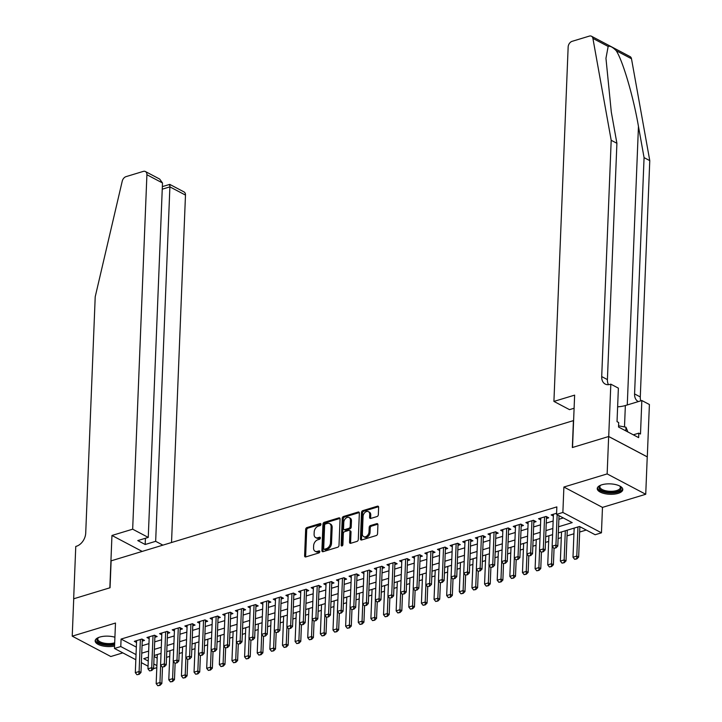 <?xml version="1.0" encoding="UTF-8"?>
<svg xmlns="http://www.w3.org/2000/svg" width="722" height="722" viewBox="0 0 722 722"><rect width="100%" height="100%" fill="white"/><g stroke="black" fill="none" stroke-linecap="round" stroke-linejoin="round"><path stroke-width="1.08" d="M320.956 524.334A1.128 0.785 -62.2 0 0 320.135 523.567L306.958 527.565A1.606 1.119 -62.2 0 0 305.659 529.407L304.603 555.832A1.606 1.119 -62.2 0 0 305.09 556.879A1.606 1.119 -62.2 0 0 305.776 556.924L318.953 552.926A1.128 0.785 -62.2 0 0 319.034 550.877L317.328 551.391A5.144 3.574 -62.2 0 1 315.117 551.247A5.144 3.574 -62.2 0 1 313.556 547.899L313.637 545.697A5.144 3.574 -62.2 0 1 317.797 539.794L319.503 539.28A1.128 0.785 -62.2 0 0 319.584 537.222L317.879 537.737A5.144 3.574 -62.2 0 1 315.667 537.592A5.144 3.574 -62.2 0 1 314.097 534.244L314.187 532.042A5.144 3.574 -62.2 0 1 318.348 526.139L320.054 525.625A1.128 0.785 -62.2 0 0 320.956 524.334M601.886 484.778A12.788 5.207 -177.7 0 0 597.247 488.559A12.788 5.207 -177.7 0 0 604.485 493.586A12.788 5.207 -177.7 0 0 618.158 493.361A12.788 5.207 -177.7 0 0 622.797 489.588A12.788 5.207 -177.7 0 0 615.559 484.561A12.788 5.207 -177.7 0 0 601.886 484.778M114.915 637.228A12.788 5.207 -177.7 0 0 99.807 637.066A12.788 5.207 -177.7 0 0 95.16 640.847A12.788 5.207 -177.7 0 0 101.576 645.667A12.788 5.207 -177.7 0 0 114.563 646.037M377.028 516.537A1.606 1.119 -62.2 0 0 378.328 514.687L378.626 507.277A1.606 1.119 -62.2 0 0 378.138 506.23A1.606 1.119 -62.2 0 0 377.444 506.185L362.814 510.625A1.606 1.119 -62.2 0 0 361.514 512.467L360.449 538.892A1.606 1.119 -62.2 0 0 360.946 539.939A1.606 1.119 -62.2 0 0 361.632 539.984L376.261 535.543A1.606 1.119 -62.2 0 0 377.561 533.702L377.922 524.75A1.606 1.119 -62.2 0 0 377.435 523.703A1.606 1.119 -62.2 0 0 376.74 523.658L370.476 525.553A1.606 1.119 -62.2 0 0 369.186 527.394L369.005 531.834A4.305 2.987 -62.2 0 1 367.092 535.85A4.305 2.987 -62.2 0 1 363.68 536.654A4.305 2.987 -62.2 0 1 362.372 533.847L363.067 516.456A4.305 2.987 -62.2 0 1 364.98 512.439A4.305 2.987 -62.2 0 1 368.391 511.645A4.305 2.987 -62.2 0 1 369.7 514.443L369.583 517.34A1.606 1.119 -62.2 0 0 370.07 518.387A1.606 1.119 -62.2 0 0 370.765 518.432L377.028 516.537M608.655 436.521L647.237 456.882L645.73 494.272L607.148 473.912L608.655 436.521L572.338 447.541L573.421 420.619L111.125 560.841L110.042 587.753L73.725 598.773L72.227 636.163L115.484 623.041L114.464 648.464L120.782 646.551L121.079 639.069L556.852 506.898L556.554 514.371L562.871 512.458L601.453 532.818L595.136 534.731L579.495 526.482L558.332 532.899M607.148 473.912L563.891 487.034L562.871 512.458M340.062 518.974A1.606 1.119 -62.2 0 0 339.575 517.927A1.606 1.119 -62.2 0 0 338.889 517.882L324.259 522.322A1.606 1.119 -62.2 0 0 322.96 524.163L321.895 550.588A1.606 1.119 -62.2 0 0 322.382 551.635A1.606 1.119 -62.2 0 0 323.077 551.68L337.706 547.24A1.606 1.119 -62.2 0 0 339.006 545.399L340.062 518.974M343.537 516.474L358.166 512.033A1.606 1.119 -62.2 0 1 358.852 512.078A1.606 1.119 -62.2 0 1 359.348 513.125L358.283 539.551A1.606 1.119 -62.2 0 1 356.984 541.392L350.721 543.296A1.606 1.119 -62.2 0 1 350.035 543.251A1.606 1.119 -62.2 0 1 349.547 542.204L349.971 531.482A1.606 1.119 -62.2 0 0 349.484 530.435A1.606 1.119 -62.2 0 0 348.789 530.39L344.638 531.654A1.606 1.119 -62.2 0 0 343.338 533.495L342.896 544.65A1.128 0.785 -62.2 0 1 341.154 545.182L342.237 518.315A1.606 1.119 -62.2 0 1 343.537 516.474L344.575 517.024L359.204 512.584L358.166 512.033M72.227 636.163L110.809 656.524L122.821 652.878M142.243 641.1L144.508 640.414L141.9 639.033L134.328 641.335L136.521 642.499M154.869 637.273L157.143 636.578L154.535 635.207L146.954 637.508L149.156 638.663M167.504 633.438L169.769 632.752L167.17 631.371L159.589 633.672L161.782 634.837M180.13 629.611L182.404 628.916L179.796 627.544L172.215 629.846L174.417 631.001M192.765 625.775L195.039 625.09L192.431 623.709L184.85 626.01L187.043 627.174M205.391 621.949L207.665 621.254L205.057 619.882L197.485 622.183L199.678 623.339M218.026 618.113L220.3 617.427L217.692 616.047L210.111 618.348L212.313 619.512M230.661 614.287L232.926 613.592L230.318 612.22L222.746 614.521L224.939 615.676M243.287 610.451L245.561 609.765L242.953 608.384L235.372 610.686L237.574 611.85M255.922 606.624L258.187 605.929L255.588 604.558L248.007 606.859L250.2 608.014M268.548 602.789L270.822 602.103L268.214 600.722L260.633 603.023L262.835 604.188M281.183 598.962L283.457 598.267L280.849 596.895L273.268 599.197L275.461 600.352M293.809 595.127L296.083 594.441L293.475 593.06L285.894 595.361L288.096 596.525M306.444 591.3L308.718 590.605L306.11 589.233L298.529 591.535L300.731 592.69M319.07 587.464L321.344 586.778L318.736 585.398L311.164 587.699L313.357 588.863M331.705 583.638L333.979 582.943L331.371 581.571L323.79 583.872L325.992 585.028M344.34 579.802L346.605 579.116L343.997 577.735L336.425 580.037L338.618 581.201M356.966 575.976L359.24 575.281L356.632 573.909L349.051 576.21L351.253 577.365M369.601 572.14L371.866 571.454L369.267 570.073L361.686 572.375L363.879 573.539M382.227 568.313L384.501 567.618L381.893 566.247L374.312 568.548L376.514 569.703M394.862 564.478L397.136 563.792L394.528 562.411L386.947 564.712L389.149 565.877M407.488 560.651L409.762 559.956L407.154 558.584L399.582 560.886L401.775 562.041M420.123 556.815L422.397 556.13L419.789 554.749L412.208 557.05L414.41 558.214M432.758 552.989L435.023 552.294L432.415 550.922L424.843 553.223L427.036 554.379M445.384 549.153L447.658 548.467L445.05 547.086L437.469 549.388L439.671 550.552M458.019 545.327L460.284 544.632L457.685 543.26L450.104 545.561L452.297 546.716M470.645 541.491L472.919 540.805L470.311 539.424L462.73 541.726L464.932 542.89M483.28 537.664L485.554 536.969L482.946 535.598L475.365 537.899L477.558 539.054M495.906 533.829L498.18 533.143L495.572 531.762L488 534.063L490.193 535.228M508.541 530.002L510.815 529.307L508.207 527.935L500.626 530.237L502.828 531.392M521.176 526.167L523.441 525.481L520.833 524.1L513.261 526.401L515.454 527.565M533.802 522.34L536.076 521.645L533.468 520.273L525.887 522.575L528.089 523.73M546.437 518.504L548.702 517.818L546.103 516.438L538.522 518.739L540.715 519.903M121.079 639.069L136.341 647.12M142.054 645.712L148.958 643.618M154.689 641.876L161.584 639.782M167.314 638.049L174.219 635.956M179.949 634.214L186.845 632.12M192.575 630.387L199.48 628.293M205.21 626.552L212.115 624.458M217.836 622.725L224.741 620.631M230.471 618.889L237.376 616.796M243.106 615.063L250.002 612.969M255.732 611.227L262.637 609.133M268.367 607.401L275.262 605.307M280.993 603.565L287.897 601.471M293.628 599.729L300.532 597.645M306.254 595.903L313.158 593.809M318.889 592.067L325.793 589.982M331.524 588.24L338.419 586.147M344.15 584.405L351.054 582.32M356.785 580.578L363.68 578.484M369.411 576.743L376.315 574.658M382.046 572.916L388.95 570.822M394.672 569.08L401.576 566.996M407.307 565.254L414.211 563.16M419.933 561.418L426.837 559.333M432.568 557.592L439.472 555.498M445.203 553.756L452.098 551.671M457.829 549.929L464.733 547.836M470.464 546.094L477.359 544M483.09 542.267L489.994 540.173M495.725 538.432L502.629 536.338M508.351 534.605L515.255 532.511M520.986 530.769L527.89 528.675M533.621 526.943L540.516 524.849M546.247 523.107L553.151 521.013M558.882 519.28L563.304 517.936M553.35 516.068L551.148 514.912L556.599 513.252M166.538 657.345L169.742 656.37M179.173 653.509L182.368 652.544M191.799 649.683L195.003 648.708M204.434 645.847L207.629 644.881M217.069 642.02L220.264 641.046M229.695 638.185L232.89 637.219M242.33 634.358L245.525 633.384M254.956 630.523L258.16 629.557M267.591 626.696L270.786 625.721M280.217 622.86L283.421 621.895M292.852 619.034L296.047 618.059M305.487 615.198L308.682 614.232M318.113 611.372L321.308 610.397M330.748 607.536L333.943 606.57M343.374 603.709L346.578 602.735M356.009 599.874L359.204 598.908M368.635 596.047L371.839 595.072M381.27 592.211L384.465 591.246M393.896 588.385L397.1 587.41M406.531 584.549L409.726 583.584M419.166 580.723L422.361 579.748M431.792 576.887L434.996 575.921M444.427 573.06L447.622 572.086M457.053 569.225L460.257 568.259M469.688 565.398L472.883 564.423M482.314 561.563L485.518 560.597M494.949 557.736L498.144 556.761M507.584 553.9L510.779 552.935M520.21 550.074L523.414 549.099M532.845 546.238L536.04 545.272M545.471 542.412L548.675 541.437M558.106 538.576L561.301 537.61M567.032 535.868L573.936 533.775M579.667 532.042L586.246 530.038M154.102 656.497L157.188 658.13M563.891 487.034L602.473 507.395L645.73 494.272M602.473 507.395L601.453 532.818M156.809 667.679L153.605 668.653L151.8 670.485L149.589 670.9L151.8 670.485M558.575 526.753L572.194 522.629L556.554 514.371M141.756 653.184L148.651 651.091M154.382 649.358L161.286 647.264M167.017 645.522L173.921 643.428M179.643 641.696L186.547 639.602M192.278 637.86L199.182 635.766M204.913 634.033L211.808 631.94M217.539 630.198L224.443 628.104M230.174 626.371L237.069 624.277M242.8 622.535L249.704 620.442M255.435 618.709L262.339 616.615M268.061 614.873L274.965 612.779M280.696 611.047L287.6 608.953M293.331 607.211L300.226 605.117M305.957 603.384L312.861 601.291M318.592 599.549L325.487 597.455M331.217 595.722L338.122 593.628M343.852 591.887L350.757 589.793M356.478 588.06L363.383 585.966M369.113 584.224L376.018 582.131M381.748 580.398L388.644 578.304M394.374 576.562L401.279 574.468M407.009 572.736L413.905 570.642M419.635 568.9L426.54 566.806M432.27 565.073L439.166 562.979M444.896 561.238L451.801 559.144M457.531 557.411L464.436 555.317M470.157 553.575L477.062 551.482M482.792 549.749L489.697 547.655M495.427 545.913L502.322 543.819M508.053 542.078L514.957 539.993M520.688 538.251L527.583 536.157M533.314 534.415L540.218 532.331M545.949 530.589L552.853 528.495M120.782 646.551L136.034 654.601M148.046 666.189L141.377 662.661M135.826 659.737L114.464 648.464M148.407 657.237L143.723 658.654L148.254 661.045M153.795 663.969L156.891 665.603M552.601 534.632L545.706 536.726M539.975 538.468L533.071 540.561M527.34 542.294L520.436 544.388M514.714 546.13L507.81 548.224M502.079 549.956L495.175 552.05M489.444 553.792L482.549 555.886M476.818 557.619L469.914 559.712M464.183 561.454L457.288 563.548M451.557 565.281L444.653 567.375M438.922 569.116L432.018 571.21M426.296 572.943L419.392 575.037M413.661 576.779L406.757 578.873M401.026 580.605L394.131 582.699M388.4 584.441L381.496 586.535M375.765 588.268L368.87 590.361M363.139 592.103L356.235 594.197M350.504 595.93L343.6 598.024M337.878 599.765L330.974 601.859M325.243 603.592L318.339 605.686M312.617 607.428L305.713 609.521M299.982 611.263L293.078 613.348M287.347 615.09L280.452 617.184M274.721 618.925L267.817 621.01M262.086 622.752L255.191 624.846M249.46 626.588L242.556 628.672M236.825 630.414L229.921 632.508M224.199 634.25L217.295 636.335M211.564 638.077L204.66 640.17M198.929 641.912L192.034 643.997M186.303 645.739L179.399 647.833M173.668 649.574L166.773 651.659M161.042 653.401L154.138 655.495M315.667 537.592L316.705 538.143A5.144 3.574 -62.2 0 0 318.925 538.287L317.879 537.737M320.406 537.836L318.925 538.287M315.117 551.247L316.164 551.798A5.144 3.574 -62.2 0 0 318.375 551.942L317.328 551.391M319.855 551.491L318.375 551.942M320.956 524.181L308.005 528.116A1.606 1.119 -62.2 0 0 306.706 529.957L305.641 556.382A1.606 1.119 -62.2 0 0 305.722 556.942M339.981 518.414A1.606 1.119 -62.2 0 0 339.927 518.432L325.297 522.863A1.606 1.119 -62.2 0 0 323.998 524.713L322.942 551.139A1.606 1.119 -62.2 0 0 323.014 551.689M325.532 523.955A1.128 0.785 -62.2 0 0 324.629 525.246L323.7 548.44A1.128 0.785 -62.2 0 0 324.521 549.207L326.317 548.666A5.144 3.574 -62.2 0 0 330.477 542.763L331.109 526.907A5.144 3.574 -62.2 0 0 329.548 523.558A5.144 3.574 -62.2 0 0 327.337 523.414L325.532 523.955M324.034 549.18L325.08 549.731A1.128 0.785 -62.2 0 0 325.568 549.758L324.521 549.207M329.548 523.558L330.595 524.109A5.144 3.574 -62.2 0 1 332.156 527.457L331.515 543.314A5.144 3.574 -62.2 0 1 327.364 549.216L325.568 549.758M349.484 530.435L350.531 530.986A1.606 1.119 -62.2 0 1 351.018 532.033L350.585 542.754A1.606 1.119 -62.2 0 0 350.666 543.305M344.575 517.024A1.606 1.119 -62.2 0 0 343.275 518.865L342.201 545.733A1.128 0.785 -62.2 0 0 342.201 545.841M350.423 520.363A4.305 2.987 -62.2 0 0 349.114 517.566A4.305 2.987 -62.2 0 0 345.703 518.36A4.305 2.987 -62.2 0 0 343.789 522.376L343.537 528.504A1.606 1.119 -62.2 0 0 344.033 529.551A1.606 1.119 -62.2 0 0 344.719 529.596L348.87 528.333A1.606 1.119 -62.2 0 0 350.17 526.491L350.423 520.363L351.461 520.914A4.305 2.987 -62.2 0 0 350.152 518.116L349.114 517.566M344.033 529.551L345.071 530.101A1.606 1.119 -62.2 0 0 345.766 530.147L344.719 529.596M351.461 520.914L351.217 527.042A1.606 1.119 -62.2 0 1 349.917 528.883L345.766 530.147M368.391 511.645L369.438 512.196A4.305 2.987 -62.2 0 1 370.747 514.994L370.63 517.891A1.606 1.119 -62.2 0 0 370.711 518.45M363.68 536.654L364.718 537.204A4.305 2.987 -62.2 0 0 368.13 536.401A4.305 2.987 -62.2 0 0 370.043 532.385L369.005 531.834M377.841 524.19A1.606 1.119 -62.2 0 0 377.786 524.208L371.523 526.103A1.606 1.119 -62.2 0 0 370.224 527.944L370.043 532.385M378.545 506.718A1.606 1.119 -62.2 0 0 378.49 506.736L363.852 511.176A1.606 1.119 -62.2 0 0 362.561 513.017L361.496 539.442A1.606 1.119 -62.2 0 0 361.578 540.002M157.333 654.529L156.169 683.662L159.959 682.516L160.654 665.097M159.715 685.16L157.82 685.738L160.022 685.322L159.959 682.516L161.836 683.508L162.486 667.209M156.169 683.662L157.82 685.738M160.022 685.322L161.836 683.508M136.963 674.727L139.175 674.321L136.963 674.727L135.312 672.66L136.593 640.649M140.384 639.493L139.102 671.514L140.98 672.498L139.175 674.321M142.342 639.268A1.643 1.137 -62.2 0 0 142.297 639.602L140.98 672.498M135.312 672.66L139.102 671.514L138.859 674.158M114.645 643.988A11.065 4.503 2.3 0 1 101.378 643.555A11.065 4.503 2.3 0 1 97.623 638.239A11.065 4.503 2.3 0 1 98.174 637.761A11.065 4.503 2.3 0 1 98.49 637.535M98.544 637.508A10.243 4.17 -177.7 0 0 98.427 637.634A10.243 4.17 -177.7 0 0 97.777 639.006A10.243 4.17 -177.7 0 0 103.67 643.049A10.243 4.17 -177.7 0 0 114.69 642.806M95.322 640.107A12.698 5.171 -177.7 0 0 114.608 644.8M619.747 486.014A11.065 4.503 2.3 0 1 620.045 486.267A11.065 4.503 2.3 0 1 620.433 489.796A11.065 4.503 2.3 0 1 606.209 491.971A11.065 4.503 2.3 0 1 599.711 485.951A11.065 4.503 2.3 0 1 600.262 485.473A11.065 4.503 2.3 0 1 600.578 485.247M600.632 485.22A10.243 4.17 -177.7 0 0 600.505 485.346A10.243 4.17 -177.7 0 0 599.865 486.718A10.243 4.17 -177.7 0 0 608.204 491.168A10.243 4.17 -177.7 0 0 619.693 488.911A10.243 4.17 -177.7 0 0 620.333 487.54A10.243 4.17 -177.7 0 0 619.693 485.987M597.41 487.819A12.698 5.171 -177.7 0 0 608.267 492.946A12.698 5.171 -177.7 0 0 621.967 490.085A12.698 5.171 -177.7 0 0 622.698 488.839M627.914 431.973L625.974 427.207L618.573 425.827M625.83 430.872L625.974 427.207M171.529 542.511L185.482 195.093L169.896 186.872L162.242 189.191M132.667 529.19L146.909 174.733A4.919 3.411 -62.2 0 0 145.411 171.538A4.919 3.411 -62.2 0 0 143.299 171.394L126.052 176.628A4.919 3.411 -62.2 0 0 122.235 181.159L95.214 296.787L85.719 533.08A11.471 7.969 117.8 0 1 76.46 546.238L75.765 546.446L73.662 598.791L109.852 587.816L111.955 535.471L132.667 529.19L148.254 537.412L137.776 540.588L145.176 544.496L155.663 541.319L169.896 186.872C169.968 184.336 169.805 183.776 169.417 185.184M155.663 541.319L162.892 545.137M111.955 535.471L142.18 551.418M148.254 537.412L162.495 182.964L146.909 174.733M162.351 186.619L169.76 184.381L183.993 191.899A4.919 3.411 117.8 0 1 185.482 195.093M145.176 544.496L145.429 538.269M145.411 171.538L159.643 179.047L162.495 182.964M608.159 46.452L592.906 38.392A4.919 3.411 -62.2 0 0 591.48 36.235L630.062 56.596A4.919 3.411 117.8 0 1 631.488 58.753L649.773 160.636L644.069 157.631L638.456 126.386C633.374 96.676 622.878 60.937 616.227 50.702C612.68 47.12 609.991 45.703 608.159 46.452L605.957 58.292L611.299 112.054L616.904 143.29L607.41 379.591A11.471 7.969 -62.2 0 0 608.502 384.682M574.107 408.246L569.505 409.645L553.918 401.414L568.151 46.966A4.919 3.411 -62.2 0 1 572.122 41.325L589.36 36.1A4.919 3.411 -62.2 0 1 591.48 36.235M616.904 143.29L611.191 140.285L601.706 376.586A11.471 7.969 -62.2 0 0 605.189 384.05A11.471 7.969 -62.2 0 0 610.126 384.366L610.821 384.158L618.375 388.147L617.03 421.648L618.7 422.532L618.519 427.018L638.645 437.631L638.826 433.146L640.495 434.03L641.84 400.529L649.403 404.519L647.3 456.864L608.718 436.503L572.528 447.478L574.631 395.133L553.918 401.414M649.773 160.636L640.288 396.938A11.471 7.969 -62.2 0 0 640.829 400.836M638.419 401.567A11.471 7.969 -62.2 0 1 638.058 401.396A11.471 7.969 -62.2 0 1 634.575 393.932L644.069 157.631M592.906 38.392L611.191 140.285M610.821 384.158L608.718 436.503M641.84 400.529L625.36 405.529A18.438 7.509 2.3 0 1 617.626 406.811M638.826 433.146L633.311 434.825M169.968 650.693L168.795 679.835L172.585 678.689L173.289 661.271M172.341 681.333L170.446 681.902L172.657 681.496L172.585 678.689L174.462 679.673L175.121 663.374M168.795 679.835L170.446 681.902M172.657 681.496L174.462 679.673M182.603 646.858L181.43 676L185.22 674.853L185.915 657.435M184.976 677.498L183.081 678.075L185.283 677.66L185.22 674.853L187.097 675.846L187.747 659.547M181.43 676L183.081 678.075M185.283 677.66L187.097 675.846M195.229 643.031L194.056 672.173L197.846 671.027L198.55 653.609M197.602 673.671L195.707 674.24L197.918 673.834L197.846 671.027L199.723 672.011L200.382 655.711M194.056 672.173L195.707 674.24M197.918 673.834L199.723 672.011M207.864 639.196L206.691 668.337L210.481 667.191L211.176 649.773M210.237 669.836L208.342 670.413L210.553 669.998L210.481 667.191L212.358 668.184L213.008 651.885M206.691 668.337L208.342 670.413M210.553 669.998L212.358 668.184M149.589 670.9L147.947 668.825L149.228 636.813M153.019 635.667L151.728 667.679L153.605 668.671L154.932 635.766A1.643 1.137 -62.2 0 1 154.968 635.441M147.947 668.825L151.728 667.679L151.485 670.323M162.224 667.065L164.435 666.659L162.224 667.065L160.573 664.998L161.863 632.986M165.645 631.831L164.363 663.852L166.24 664.836L164.435 666.659M167.603 631.606A1.643 1.137 -62.2 0 0 167.558 631.94L166.24 664.836M160.573 664.998L164.363 663.852L164.12 666.496M174.859 663.238L177.061 662.823L174.859 663.238L173.208 661.162L174.489 629.151M178.28 628.005L176.998 660.016L178.866 661.009L177.061 662.823M180.238 627.779A1.643 1.137 -62.2 0 0 180.193 628.104L178.866 661.009M173.208 661.162L176.998 660.016L176.755 662.661M187.485 659.403L189.696 658.996L187.485 659.403L185.834 657.336L187.124 625.324M190.915 624.169L189.624 656.19L191.501 657.173L189.696 658.996M192.864 623.943A1.643 1.137 -62.2 0 0 192.819 624.277L191.501 657.173M185.834 657.336L189.624 656.19L189.381 658.834M220.49 635.369L219.326 664.511L223.107 663.365L223.811 645.946M222.863 666.009L220.968 666.577L223.179 666.171L223.107 663.365L224.984 664.348L225.643 648.049M219.326 664.511L220.968 666.577M223.179 666.171L224.984 664.348M200.12 655.576L202.322 655.161L200.12 655.576L198.469 653.5L199.75 621.489M203.541 620.342L202.259 652.354L204.136 653.347L202.322 655.161M205.499 620.117A1.643 1.137 -62.2 0 0 205.454 620.442L204.136 653.347M198.469 653.5L202.259 652.354L202.016 654.998M233.125 631.533L231.952 660.675L235.742 659.529L236.437 642.111M235.498 662.173L233.603 662.751L235.814 662.336L235.742 659.529L237.619 660.522L238.269 644.223M231.952 660.675L233.603 662.751M235.814 662.336L237.619 660.522M212.746 651.74L214.957 651.334L212.746 651.74L211.095 649.674L212.385 617.662M216.176 616.507L214.885 648.527L216.762 649.511L214.957 651.334M218.125 616.281A1.643 1.137 -62.2 0 0 218.089 616.615L216.762 649.511M211.095 649.674L214.885 648.527L214.642 651.172M245.751 627.707L244.587 656.849L248.377 655.702L249.072 638.284M248.133 658.347L246.238 658.915L248.44 658.509L248.377 655.702L250.245 656.686L250.904 640.387M244.587 656.849L246.238 658.915M248.44 658.509L250.245 656.686M225.381 647.914L227.583 647.499L225.381 647.914L223.73 645.838L225.011 613.826M228.802 612.68L227.52 644.692L229.397 645.685L227.583 647.499M230.76 612.455A1.643 1.137 -62.2 0 0 230.715 612.779L229.397 645.685M223.73 645.838L227.52 644.692L227.277 647.336M258.386 623.871L257.212 653.013L261.003 651.867L261.707 634.448M260.759 654.511L258.864 655.089L261.075 654.673L261.003 651.867L262.88 652.859L263.539 636.56M257.212 653.013L258.864 655.089M261.075 654.673L262.88 652.859M238.007 644.078L240.218 643.672L238.007 644.078L236.356 642.011L237.646 610M241.437 608.845L240.146 640.865L242.023 641.849L240.218 643.672M243.386 608.619A1.643 1.137 -62.2 0 0 243.35 608.953L242.023 641.849M236.356 642.011L240.146 640.865L239.903 643.51M271.012 620.045L269.847 649.186L273.638 648.04L274.333 630.622M273.394 650.675L271.499 651.253L273.701 650.847L273.638 648.04L275.515 649.024L276.165 632.725M269.847 649.186L271.499 651.253M273.701 650.847L275.515 649.024M250.642 640.252L252.853 639.836L250.642 640.252L248.991 638.176L250.281 606.164M254.063 605.018L252.781 637.03L254.658 638.022L252.853 639.836M256.021 604.792A1.643 1.137 -62.2 0 0 255.976 605.117L254.658 638.022M248.991 638.176L252.781 637.03L252.538 639.674M283.647 616.209L282.473 645.351L286.264 644.204L286.968 626.786M286.02 646.849L284.125 647.426L286.336 647.011L286.264 644.204L288.141 645.197L288.8 628.898M282.473 645.351L284.125 647.426M286.336 647.011L288.141 645.197M263.277 636.416L265.479 636.01L263.277 636.416L261.626 634.349L262.907 602.338M266.698 601.182L265.407 633.203L267.284 634.187L265.479 636.01M268.656 600.957A1.643 1.137 -62.2 0 0 268.611 601.291L267.284 634.187M261.626 634.349L265.407 633.203L265.173 635.847M296.282 612.382L295.108 641.524L298.899 640.369L299.594 622.96M298.655 643.013L296.76 643.591L298.962 643.185L298.899 640.369L300.776 641.362L301.426 625.062M295.108 641.524L296.76 643.591M298.962 643.185L300.776 641.362M275.903 632.589L278.114 632.174L275.903 632.589L274.252 630.514L275.542 598.502M279.333 597.356L278.042 629.367L279.919 630.36L278.114 632.174M281.282 597.13A1.643 1.137 -62.2 0 0 281.237 597.455L279.919 630.36M274.252 630.514L278.042 629.367L277.799 632.012M308.908 608.547L307.734 637.688L311.525 636.542L312.229 619.124M311.281 639.187L309.386 639.764L311.597 639.349L311.525 636.542L313.402 637.535L314.061 621.236M307.734 637.688L309.386 639.764M311.597 639.349L313.402 637.535M288.538 628.754L290.74 628.348L288.538 628.754L286.887 626.687L288.168 594.675M291.959 593.52L290.677 625.541L292.554 626.525L290.74 628.348M293.917 593.294A1.643 1.137 -62.2 0 0 293.872 593.628L292.554 626.525M286.887 626.687L290.677 625.541L290.434 628.185M321.543 604.72L320.369 633.862L324.16 632.707L324.855 615.297M323.916 635.351L322.021 635.929L324.232 635.522L324.16 632.707L326.037 633.699L326.687 617.4M320.369 633.862L322.021 635.929M324.232 635.522L326.037 633.699M301.164 624.927L303.375 624.512L301.164 624.927L299.513 622.851L300.803 590.84M304.594 589.693L303.303 621.705L305.18 622.698L303.375 624.512M306.543 589.468A1.643 1.137 -62.2 0 0 306.507 589.793L305.18 622.698M299.513 622.851L303.303 621.705L303.06 624.349M334.169 600.884L333.004 630.026L336.786 628.88L337.49 611.462M336.551 631.524L334.656 632.102L336.858 631.687L336.786 628.88L338.663 629.873L339.322 613.574M333.004 630.026L334.656 632.102M336.858 631.687L338.663 629.873M313.799 621.091L316.001 620.685L313.799 621.091L312.148 619.025L313.429 587.013M317.22 585.858L315.938 617.879L317.815 618.862L316.001 620.685M319.178 585.632A1.643 1.137 -62.2 0 0 319.133 585.966L317.815 618.862M312.148 619.025L315.938 617.879L315.695 620.523M346.804 597.058L345.63 626.2L349.421 625.044L350.125 607.635M349.177 627.689L347.282 628.266L349.493 627.86L349.421 625.044L351.298 626.037L351.957 609.738M345.63 626.2L347.282 628.266M349.493 627.86L351.298 626.037M326.425 617.265L328.636 616.85L326.425 617.265L324.774 615.189L326.064 583.177M329.855 582.031L328.564 614.043L330.441 615.036L328.636 616.85M331.804 581.806A1.643 1.137 -62.2 0 0 331.768 582.131L330.441 615.036M324.774 615.189L328.564 614.043L328.32 616.687M359.43 593.222L358.265 622.364L362.056 621.218L362.751 603.8M361.812 623.862L359.917 624.44L362.119 624.025L362.056 621.218L363.933 622.211L364.583 605.911M358.265 622.364L359.917 624.44M362.119 624.025L363.933 622.211M339.06 613.429L341.271 613.023L339.06 613.429L337.409 611.363L338.69 579.351M342.481 578.196L341.199 610.216L343.076 611.2L341.271 613.023M344.439 577.97A1.643 1.137 -62.2 0 0 344.394 578.304L343.076 611.2M337.409 611.363L341.199 610.216L340.955 612.861M372.065 589.396L370.891 618.537L374.682 617.382L375.386 599.973M374.438 620.027L372.543 620.604L374.754 620.198L374.682 617.382L376.559 618.375L377.218 602.076M370.891 618.537L372.543 620.604M374.754 620.198L376.559 618.375M351.695 609.603L353.897 609.188L351.695 609.603L350.044 607.527L351.325 575.515M355.116 574.369L353.825 606.381L355.702 607.373L353.897 609.188M357.074 574.134A1.643 1.137 -62.2 0 0 357.029 574.468L355.702 607.373M350.044 607.527L353.825 606.381L353.581 609.025M384.7 585.56L383.526 614.702L387.317 613.556L388.012 596.137M387.073 616.2L385.178 616.778L387.38 616.362L387.317 613.556L389.194 614.548L389.844 598.249M383.526 614.702L385.178 616.778M387.38 616.362L389.194 614.548M364.321 605.767L366.532 605.361L364.321 605.767L362.67 603.7L363.96 571.689M367.742 570.533L366.46 602.554L368.337 603.538L366.532 605.361M369.7 570.308A1.643 1.137 -62.2 0 0 369.655 570.642L368.337 603.538M362.67 603.7L366.46 602.554L366.216 605.198M397.326 581.733L396.152 610.875L399.943 609.72L400.647 592.311M399.699 612.364L397.804 612.942L400.015 612.536L399.943 609.72L401.82 610.713L402.479 594.414M396.152 610.875L397.804 612.942M400.015 612.536L401.82 610.713M376.956 601.94L379.158 601.525L376.956 601.94L375.305 599.865L376.586 567.853M380.377 566.707L379.095 598.718L380.972 599.711L379.158 601.525M382.335 566.472A1.643 1.137 -62.2 0 0 382.29 566.806L380.972 599.711M375.305 599.865L379.095 598.718L378.851 601.363M409.961 577.898L408.787 607.04L412.578 605.893L413.273 588.475M412.334 608.538L410.439 609.115L412.65 608.7L412.578 605.893L414.455 606.886L415.105 590.587M408.787 607.04L410.439 609.115M412.65 608.7L414.455 606.886M389.582 598.105L391.793 597.699L389.582 598.105L387.931 596.038L389.221 564.026M393.012 562.871L391.721 594.892L393.598 595.876L391.793 597.699M394.961 562.646A1.643 1.137 -62.2 0 0 394.925 562.979L393.598 595.876M387.931 596.038L391.721 594.892L391.477 597.536M422.587 574.071L421.422 603.213L425.204 602.058L425.908 584.649M424.96 604.702L423.074 605.28L425.276 604.874L425.204 602.058L427.081 603.051L427.74 586.751M421.422 603.213L423.074 605.28M425.276 604.874L427.081 603.051M402.217 594.278L404.419 593.863L402.217 594.278L400.566 592.202L401.847 560.191M405.638 559.045L404.356 591.056L406.233 592.049L404.419 593.863M407.596 558.81A1.643 1.137 -62.2 0 0 407.551 559.144L406.233 592.049M400.566 592.202L404.356 591.056L404.112 593.701M435.222 570.236L434.048 599.377L437.839 598.231L438.543 580.813M437.595 600.875L435.7 601.453L437.911 601.038L437.839 598.231L439.716 599.224L440.375 582.925M434.048 599.377L435.7 601.453M437.911 601.038L439.716 599.224M414.843 590.443L417.054 590.036L414.843 590.443L413.192 588.376L414.482 556.364M418.273 555.209L416.982 587.23L418.859 588.213L417.054 590.036M420.222 554.983A1.643 1.137 -62.2 0 0 420.186 555.317L418.859 588.213M413.192 588.376L416.982 587.23L416.738 589.874M447.848 566.409L446.683 595.551L450.474 594.396L451.169 576.986M450.23 597.04L448.335 597.617L450.537 597.211L450.474 594.396L452.351 595.388L453.001 579.089M446.683 595.551L448.335 597.617M450.537 597.211L452.351 595.388M427.478 586.616L429.689 586.201L427.478 586.616L425.827 584.54L427.108 552.529M430.899 551.382L429.617 583.394L431.494 584.387L429.689 586.201M432.857 551.148A1.643 1.137 -62.2 0 0 432.812 551.482L431.494 584.387M425.827 584.54L429.617 583.394L429.373 586.038M460.483 562.573L459.309 591.715L463.1 590.569L463.804 573.151M462.856 593.213L460.961 593.791L463.172 593.376L463.1 590.569L464.977 591.562L465.636 575.263M459.309 591.715L460.961 593.791M463.172 593.376L464.977 591.562M440.113 582.78L442.315 582.374L440.113 582.78L438.462 580.714L439.743 548.702M443.534 547.547L442.243 579.567L444.12 580.551L442.315 582.374M445.492 547.321A1.643 1.137 -62.2 0 0 445.447 547.655L444.12 580.551M438.462 580.714L442.243 579.567L441.999 582.212M473.118 558.747L471.944 587.888L475.735 586.733L476.43 569.324M475.491 589.378L473.596 589.955L475.798 589.549L475.735 586.733L477.612 587.726L478.262 571.427M471.944 587.888L473.596 589.955M475.798 589.549L477.612 587.726M452.739 578.954L454.95 578.539L452.739 578.954L451.088 576.878L452.378 544.866M456.16 543.72L454.878 575.732L456.755 576.725L454.95 578.539M458.118 543.486A1.643 1.137 -62.2 0 0 458.073 543.819L456.755 576.725M451.088 576.878L454.878 575.732L454.634 578.376M485.744 554.911L484.57 584.053L488.361 582.907L489.065 565.488M488.117 585.551L486.222 586.129L488.433 585.713L488.361 582.907L490.238 583.899L490.897 567.6M484.57 584.053L486.222 586.129M488.433 585.713L490.238 583.899M465.374 575.118L467.576 574.712L465.374 575.118L463.723 573.051L465.004 541.04M468.795 539.885L467.513 571.905L469.39 572.889L467.576 574.712M470.753 539.659A1.643 1.137 -62.2 0 0 470.708 539.993L469.39 572.889M463.723 573.051L467.513 571.905L467.269 574.55M498.379 551.085L497.205 580.226L500.996 579.071L501.691 561.662M500.752 581.715L498.857 582.293L501.068 581.887L500.996 579.071L502.873 580.064L503.523 563.765M497.205 580.226L498.857 582.293M501.068 581.887L502.873 580.064M478 571.292L480.211 570.876L478 571.292L476.349 569.216L477.639 537.204M481.43 536.058L480.139 568.07L482.016 569.062L480.211 570.876M483.379 535.823A1.643 1.137 -62.2 0 0 483.343 536.157L482.016 569.062M476.349 569.216L480.139 568.07L479.895 570.714M511.005 547.249L509.84 576.391L513.622 575.244L514.326 557.826M513.378 577.889L511.492 578.466L513.694 578.051L513.622 575.244L515.499 576.237L516.158 559.938M509.84 576.391L511.492 578.466M513.694 578.051L515.499 576.237M490.635 567.456L492.837 567.05L490.635 567.456L488.984 565.389L490.265 533.377M494.056 532.222L492.774 564.243L494.651 565.227L492.837 567.05M496.014 531.997A1.643 1.137 -62.2 0 0 495.969 532.331L494.651 565.227M488.984 565.389L492.774 564.243L492.53 566.887M523.64 543.422L522.466 572.564L526.257 571.409L526.952 554M526.013 574.053L524.118 574.631L526.329 574.225L526.257 571.409L528.134 572.402L528.784 556.102M522.466 572.564L524.118 574.631M526.329 574.225L528.134 572.402M503.261 563.629L505.472 563.214L503.261 563.629L501.609 561.554L502.9 529.542M506.691 528.396L505.4 560.407L507.277 561.4L505.472 563.214M508.64 528.161A1.643 1.137 -62.2 0 0 508.604 528.495L507.277 561.4M501.609 561.554L505.4 560.407L505.156 563.052M536.265 539.587L535.101 568.728L538.892 567.582L539.587 550.164M538.648 570.227L536.753 570.804L538.955 570.389L538.892 567.582L540.769 568.575L541.419 552.267M535.101 568.728L536.753 570.804M538.955 570.389L540.769 568.575M515.896 559.794L518.107 559.388L515.896 559.794L514.244 557.727L515.526 525.715M519.317 524.56L518.035 556.581L519.912 557.564L518.107 559.388M521.275 524.334A1.643 1.137 -62.2 0 0 521.23 524.668L519.912 557.564M514.244 557.727L518.035 556.581L517.791 559.225M548.9 535.76L547.727 564.902L551.518 563.747L552.222 546.337M551.274 566.391L549.379 566.969L551.59 566.562L551.518 563.747L553.395 564.739L554.054 548.44M547.727 564.902L549.379 566.969M551.59 566.562L553.395 564.739M528.522 555.967L530.733 555.552L528.522 555.967L526.879 553.891L528.161 521.88M531.952 520.733L530.661 552.745L532.538 553.738L530.733 555.552M533.901 520.499A1.643 1.137 -62.2 0 0 533.865 520.833L532.538 553.738M526.879 553.891L530.661 552.745L530.417 555.389M561.526 531.924L560.362 561.066L564.153 559.92L565.317 530.778M563.909 562.564L562.014 563.142L564.216 562.727L564.153 559.92L566.03 560.913L567.257 530.192M560.362 561.066L562.014 563.142M564.216 562.727L566.03 560.913M541.157 552.131L543.368 551.725L541.157 552.131L539.505 550.065L540.796 518.053M544.578 516.898L543.296 548.919L545.173 549.902L543.368 551.725M546.536 516.672A1.643 1.137 -62.2 0 0 546.491 517.006L545.173 549.902M539.505 550.065L543.296 548.919L543.052 551.563M574.161 528.098L572.988 557.24L576.779 556.084L577.952 526.952M576.535 558.729L574.64 559.306L576.851 558.9L576.779 556.084L578.656 557.077L579.874 526.681M572.988 557.24L574.64 559.306M576.851 558.9L578.656 557.077M553.792 548.305L555.994 547.89L553.792 548.305L552.14 546.229L553.422 514.217M557.149 514.687L555.931 545.083L557.799 546.076L555.994 547.89M559.027 515.679L557.799 546.076M552.14 546.229L555.931 545.083L555.687 547.727M320.92 523.982L320.135 523.567M319.819 551.283L319.034 550.877M320.369 537.637L319.584 537.222M305.641 556.382L304.603 555.832M306.706 529.957L305.659 529.407M308.005 528.116L306.958 527.565M322.942 551.139L321.895 550.588M323.998 524.713L322.96 524.163M325.297 522.863L324.259 522.322M339.927 518.432L338.889 517.882M327.364 549.216L326.317 548.666M331.515 543.314L330.477 542.763M332.156 527.457L331.109 526.907M350.585 542.754L349.547 542.204M351.018 532.033L349.971 531.482M342.201 545.733L341.154 545.182M343.275 518.865L342.237 518.315M349.917 528.883L348.87 528.333M351.217 527.042L350.17 526.491M370.63 517.891L369.583 517.34M370.747 514.994L369.7 514.443M370.224 527.944L369.186 527.394M371.523 526.103L370.476 525.553M377.786 524.208L376.74 523.658M361.496 539.442L360.449 538.892M362.561 513.017L361.514 512.467M363.852 511.176L362.814 510.625M378.49 506.736L377.444 506.185M141.476 639.169L142.297 639.602M638.456 126.386L627.274 404.952M607.41 379.591L601.706 376.586M634.575 393.932L640.288 396.938M631.488 58.753L616.227 50.702M624.494 426.928L625.36 405.529M154.111 635.333L154.932 635.766M166.746 631.506L167.558 631.94M179.372 627.671L180.193 628.104M192.007 623.844L192.819 624.277M204.633 620.008L205.454 620.442M217.268 616.182L218.089 616.615M229.894 612.346L230.715 612.779M242.529 608.52L243.35 608.953M255.164 604.684L255.976 605.117M267.79 600.857L268.611 601.291M280.425 597.022L281.237 597.455M293.051 593.195L293.872 593.628M305.686 589.36L306.507 589.793M318.312 585.533L319.133 585.966M330.947 581.697L331.768 582.131M343.573 577.871L344.394 578.304M356.208 574.035L357.029 574.468M368.843 570.209L369.655 570.642M381.469 566.373L382.29 566.806M394.104 562.546L394.925 562.979M406.73 558.711L407.551 559.144M419.365 554.884L420.186 555.317M431.991 551.048L432.812 551.482M444.626 547.222L445.447 547.655M457.261 543.386L458.073 543.819M469.887 539.56L470.708 539.993M482.522 535.724L483.343 536.157M495.148 531.897L495.969 532.331M507.783 528.062L508.604 528.495M520.409 524.235L521.23 524.668M533.044 520.4L533.865 520.833M545.679 516.573L546.491 517.006"/></g></svg>

